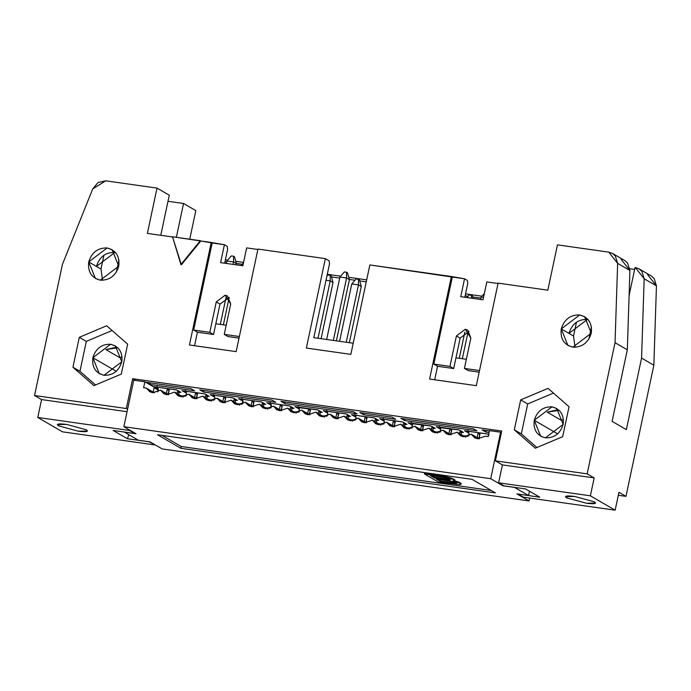 <?xml version="1.0" encoding="UTF-8"?>
<svg xmlns="http://www.w3.org/2000/svg" width="691" height="691" viewBox="0 0 691 691"><rect width="100%" height="100%" fill="white"/><g stroke="black" fill="none" stroke-linecap="round" stroke-linejoin="round"><path stroke-width="1.04" d="M568.961 333.399L587.402 319.432L588.093 319.553L587.402 319.432C578.125 319.173 571.984 323.829 568.961 333.399L561.247 328.925L573.521 336.042L575.05 347.288L573.521 336.042L568.961 333.399M591.28 333.183L584.612 316.659L579.689 314.958L561.247 328.925L567.916 345.457L572.839 347.15L591.28 333.183C588.266 342.753 582.116 347.409 572.839 347.15C564.003 344.844 560.142 338.771 561.247 328.925C564.271 319.354 570.412 314.699 579.689 314.958C588.525 317.264 592.386 323.345 591.28 333.183M621.054 259.263L629.916 270.483L617.642 263.366L608.78 252.137L557.456 244.864L547.825 290.177L498.107 283.129L476.306 385.673L429.595 379.048L451.387 276.504L369.849 264.947L452.32 277.048L433.818 364.088L452.32 277.048L464.559 278.784L467.366 280.408L467.79 283.336L464.836 297.242L467.79 283.336L467.366 280.408L464.559 278.784L460.759 296.664L483 299.816L486.81 281.937L498.021 283.526L486.81 281.937L483 299.816L460.759 296.664L464.559 278.784L451.387 276.504L429.595 379.048L476.306 385.673L498.107 283.129L547.825 290.177L557.456 244.864L608.78 252.137L612.433 253.398L615.284 255.877L617.642 263.366L629.916 270.483L627.558 262.995L624.699 260.516L612.433 253.398M629.855 268.756L634.632 269.43L629.855 268.756M635.046 267.495L629.095 295.489L635.046 267.495M647.579 274.647L656.45 285.875L653.85 365.202L625.968 496.363L618.955 492.294L625.968 496.363L618.324 495.274L625.968 496.363L653.85 365.202L641.576 358.085L653.85 365.202L656.45 285.875L644.176 278.758L641.576 358.085L626.366 429.629L612.105 421.355L627.316 349.81L615.042 342.693L617.642 263.366L615.042 342.693L627.316 349.81L629.916 270.483L627.316 349.81L612.105 421.355L626.366 429.629L641.576 358.085L644.176 278.758L635.314 267.529L638.959 268.79L641.818 271.269L644.176 278.758L656.45 285.875L654.092 278.387L651.233 275.908L638.959 268.79M559.183 410.316L547.255 412.164L561.507 420.43L563.459 419.385L561.507 420.43L547.255 412.164L557.248 409.893L559.183 410.316M525.557 488.926L503.869 485.851L498.608 482.802L502.409 464.913L495.395 460.845L501.726 431.037L132.655 378.711L135.695 380.473L132.655 378.711L501.726 431.037L495.395 460.845L502.409 464.913L594.174 477.922L587.16 473.853L495.395 460.845L587.16 473.853L594.174 477.922L502.409 464.913L498.608 482.802L503.869 485.851L525.557 488.926L539.818 497.192L525.557 488.926M576.475 322.144L573.521 336.042L576.475 322.144M588.896 339.082L591.47 326.981L588.896 339.082M518.138 494.074L539.818 497.192L518.138 494.074M563.156 424.395L556.739 408.476L551.988 406.844L534.238 420.292L557.654 433.879L534.238 420.292C537.14 411.076 543.057 406.593 551.988 406.844C560.505 409.063 564.227 414.911 563.156 424.395C560.254 433.611 554.329 438.094 545.398 437.844C536.89 435.624 533.167 429.767 534.238 420.292L540.656 436.211L545.398 437.844L563.156 424.395M553.456 393.093L527.699 403.95L521.334 433.879L536.924 447.526L521.334 433.879L514.32 429.811L535.326 448.2L562.681 436.669L569.047 406.74L548.049 388.351L520.686 399.882L514.32 429.811L521.334 433.879L527.699 403.95L520.686 399.882L527.699 403.95L553.456 393.093M567.017 495.983L566.611 497.865L586.365 503.229L595.59 503.048L594.424 501.813L574.67 496.449L565.445 496.639L566.611 497.865L567.017 495.983M523.389 497.166L518.129 494.117L523.389 497.166L615.154 510.183L590.373 495.81L498.608 482.802L590.373 495.81L594.174 477.922L590.373 495.81L615.154 510.183L523.389 497.166M382.944 424.334L379.264 423.816L382.944 424.334M411.197 428.342L407.517 427.824L411.197 428.342M402.542 421.916L379.739 418.677L384.3 421.251L383.937 419.895L384.136 421.225L379.739 418.677L402.542 421.916L406.939 424.464L405.125 424.205L406.939 424.464L402.542 421.916M439.45 432.35L435.771 431.823L439.45 432.35M430.795 425.915L407.992 422.685L412.553 425.259L412.19 423.903L412.389 425.233L407.992 422.685L430.795 425.915L435.192 428.463L433.378 428.213L435.192 428.463L430.795 425.915M467.703 436.358L464.032 435.831L467.703 436.358M459.049 429.923L436.246 426.692L440.806 429.266L440.443 427.902L440.642 429.241L436.246 426.692L459.049 429.923L463.445 432.471L461.631 432.212L463.445 432.471L459.049 429.923M487.302 433.931L464.499 430.692L468.895 433.248L468.697 431.91L468.895 433.248L464.499 430.692L487.302 433.931L488.615 434.691L487.302 433.931M455.974 357.817L453.693 368.545L437.558 366.256L434.691 379.774L437.558 366.256L433.818 364.088L449.953 366.377L456.414 335.973L465.293 329.244L470.873 338.02L464.412 368.424L479.519 370.566L464.412 368.424L468.153 370.592L479.183 372.155L468.153 370.592L464.412 368.424L470.873 338.02L467.66 330.065L465.293 329.244L456.414 335.973L449.953 366.377L433.818 364.088L437.558 366.256L453.693 368.545L449.953 366.377L453.693 368.545L460.154 338.141L456.414 335.973L460.154 338.141L469.034 331.412L460.154 338.141L455.974 357.817L466.356 359.285L455.974 357.817M395.753 419.29L392.013 417.122L359.864 412.562L392.013 417.122L395.753 419.29L363.604 414.73L395.753 419.29M404.65 420.551L404.986 418.962L404.65 420.551L476.954 430.804L473.214 428.636L400.91 418.383L404.65 420.551L400.91 418.383L473.214 428.636L476.954 430.804L404.65 420.551M485.851 432.065L486.188 430.476L485.851 432.065L489.073 432.523L485.851 432.065L482.111 429.897L485.851 432.065M489.409 430.925L482.111 429.897L489.409 430.925M566.611 497.865C563.977 495.948 566.663 495.473 574.67 496.449L594.424 501.813C597.059 503.73 594.372 504.205 586.365 503.229L566.611 497.865M618.955 492.294L615.154 510.183L618.955 492.294M615.042 342.693L587.16 473.853L615.042 342.693M374.289 417.908L351.486 414.678L374.289 417.908L378.685 420.456L376.871 420.197L378.685 420.456L374.289 417.908M355.684 415.887L355.882 417.226L351.486 414.678L355.882 417.226L355.684 415.887M363.941 413.14L363.604 414.73L359.864 412.562L363.604 414.73L363.941 413.14M225.396 259.833L227.659 260.153L225.396 259.833M235.752 261.302L243.56 262.407L235.752 261.302M327.284 274.275L340.672 276.175L327.284 274.275M348.765 277.324L366.679 279.864L348.765 277.324M465.553 293.882L481.947 296.206L465.553 293.882M224.972 261.82L226.691 262.062L224.972 261.82M236.339 263.435L241.98 264.23L236.339 263.435M331.473 276.918L339.704 278.084L331.473 276.918M349.361 279.449L354.993 280.252L349.361 279.449M359.726 280.926L366.256 281.85L359.726 280.926M465.129 295.869L468.006 296.275L465.129 295.869M472.748 296.949L480.971 298.115L472.748 296.949M154.102 387.737L158.161 390.095L154.102 387.737M409.193 428.791L407.517 427.824L409.193 428.791M437.446 432.799L435.771 431.823L437.446 432.799M465.699 436.798L464.032 435.831L465.699 436.798M176.516 389.871L180.912 392.419L179.099 392.16L180.912 392.419L176.516 389.871L153.713 386.632L176.516 389.871M158.274 389.206L153.713 386.632L158.274 389.206L157.928 391.875L157.885 387.824L158.274 389.188M183.167 396.746L181.491 395.779L185.171 396.297L181.491 395.779L183.167 396.746M204.769 393.87L209.166 396.418L207.352 396.168L209.166 396.418L204.769 393.87L181.966 390.64L204.769 393.87M186.527 393.214L181.966 390.64L186.527 393.214M211.42 400.754L209.744 399.787L213.424 400.305L209.744 399.787L211.42 400.754M233.022 397.878L237.419 400.426L235.605 400.167L237.419 400.426L233.022 397.878L210.219 394.647L233.022 397.878M214.78 397.221L210.219 394.647L214.78 397.221M239.673 404.762L237.998 403.786L241.677 404.313L237.998 403.786L239.673 404.762M261.276 401.886L265.672 404.434L263.858 404.175L265.672 404.434L261.276 401.886L238.473 398.655L261.276 401.886M243.033 401.221L238.473 398.655L243.033 401.221L242.688 403.898L242.645 399.839L243.033 401.203M267.927 408.761L266.251 407.794L269.931 408.312L266.251 407.794L267.927 408.761M289.529 405.893L293.925 408.441L292.112 408.182L293.925 408.441L289.529 405.893L266.726 402.654L289.529 405.893M271.287 405.228L266.726 402.654L271.287 405.228L270.941 407.897L270.898 403.846L271.287 405.211M296.18 412.769L294.504 411.801L298.184 412.32L294.504 411.801L296.18 412.769M317.782 409.893L322.179 412.441L320.365 412.19L322.179 412.441L317.782 409.893L294.979 406.662L317.782 409.893M299.54 409.236L294.979 406.662L299.54 409.236M324.433 416.777L322.757 415.809L326.437 416.327L322.757 415.809L324.433 416.777M346.036 413.9L350.432 416.448L348.618 416.189L350.432 416.448L346.036 413.9L323.233 410.67L346.036 413.9M327.793 413.244L323.233 410.67L327.793 413.244M352.686 420.784L351.011 419.808L354.69 420.335L351.011 419.808L352.686 420.784M146.406 382.304L190.897 388.61L194.637 390.778L150.146 384.472L146.406 382.304L150.146 384.472L194.637 390.778L190.897 388.61L146.406 382.304M199.803 389.871L272.099 400.124L275.839 402.292L203.543 392.039L199.803 389.871L203.543 392.039L275.839 402.292L272.099 400.124L199.803 389.871M281.004 401.385L353.3 411.629L357.04 413.805L284.744 403.553L281.004 401.385L284.744 403.553L357.04 413.805L353.3 411.629L281.004 401.385M380.94 424.784L379.264 423.816L380.94 424.784M215.817 323.768L226.199 325.236L215.817 323.768L213.536 334.496L197.41 332.207L193.67 330.039L212.172 242.999L200.779 240.978L181.388 264.817L200.779 240.978L211.23 242.455L189.438 344.999L211.23 242.455L224.402 244.735L227.209 246.359L227.633 249.287L224.679 263.193L227.633 249.287L227.209 246.359L224.402 244.735L212.172 242.999L193.67 330.039L209.796 332.328L216.257 301.924L225.136 295.195L230.716 303.971L224.255 334.375L239.362 336.517L224.255 334.375L227.995 336.552L239.026 338.115L227.995 336.552L224.255 334.375L230.716 303.971L227.512 296.016L225.136 295.195L216.257 301.924L219.997 304.092L215.817 323.768L219.997 304.092L229.196 297.424L219.997 304.092L216.257 301.924L209.796 332.328L193.67 330.039L197.41 332.207L194.534 345.725L197.41 332.207L213.536 334.496L209.796 332.328L213.536 334.496L215.817 323.768M313.818 337.657L353.213 343.246L313.818 337.657L329.529 263.729L329.097 260.809L325.357 258.633L257.95 249.08L236.158 351.624L189.438 344.999L236.158 351.624L257.95 249.08L325.357 258.633L306.355 348.065L325.357 258.633L329.097 260.809L329.529 263.729L313.818 337.657M195.821 210.6L189.74 239.207L195.821 210.6L183.547 203.482L167.999 201.28L183.547 203.482L176.36 237.307L183.547 203.482L195.821 210.6M350.847 354.371L306.355 348.065L350.847 354.371L369.849 264.947L350.847 354.371M172.966 237.03L147.382 233.403L157.012 188.099L105.697 180.817L92.715 188.945L62.432 264.351L34.55 395.511L126.315 408.519L132.655 378.711L126.315 408.519L34.55 395.511L62.432 264.351L92.715 188.945L98.027 182.545L105.697 180.817L157.012 188.099L147.382 233.403L172.966 237.03M118.757 266.199C115.743 275.769 109.593 280.425 100.316 280.166C91.48 277.86 87.619 271.779 88.724 261.941C91.739 252.362 97.889 247.706 107.165 247.965C116.002 250.28 119.863 256.352 118.757 266.199L112.089 249.667L107.165 247.965L88.724 261.941L95.393 278.464L100.316 280.166L118.757 266.199M72.944 367.241L79.31 337.312L106.664 325.772L127.662 344.161L121.305 374.09L93.941 385.63L72.944 367.241L79.957 371.309L86.323 341.38L79.31 337.312L72.944 367.241L93.941 385.63L121.305 374.09L127.662 344.161L106.664 325.772L79.31 337.312L86.323 341.38L112.08 330.514L86.323 341.38L79.957 371.309L72.944 367.241M535.326 448.2L514.32 429.811L520.686 399.882L548.049 388.351L569.047 406.74L562.681 436.669L535.326 448.2M246.652 247.888L257.864 249.477L246.652 247.888L242.852 265.776L220.602 262.623L224.402 244.735L220.602 262.623L242.852 265.776L246.652 247.888M172.5 236.763L200.779 240.978L200.312 240.701L180.921 264.549L181.388 264.817L172.5 236.763L180.921 264.549L200.312 240.701L172.5 236.763M160.77 235.303L169.286 195.216L157.012 188.099L169.286 195.216L160.77 235.303M62.544 431.84L37.763 417.468L41.564 399.579L34.55 395.511L41.564 399.579L127.049 411.698L41.564 399.579L37.763 417.468L62.544 431.84L154.309 444.849L62.544 431.84M127.576 409.245L126.315 408.519L127.576 409.245M129.528 430.476L134.788 433.525L134.883 433.093L134.788 433.525L113.099 430.45L134.788 433.525L129.528 430.476L37.763 417.468L129.528 430.476L129.623 430.044L129.528 430.476M95.539 384.956L79.957 371.309L95.539 384.956M102.527 280.304L100.998 269.058L88.724 261.941L96.438 266.415L114.879 252.448L115.57 252.56L114.879 252.448C105.602 252.18 99.461 256.836 96.438 266.415L100.998 269.058L102.527 280.304M103.952 255.152L100.998 269.058L103.952 255.152M117.807 347.746L105.87 349.586L120.13 357.86L122.074 356.806L120.13 357.86L105.87 349.586L115.872 347.323L117.807 347.746M154.404 444.417L149.049 441.799L127.36 438.725L113.099 430.45L127.36 438.725L149.057 441.748L154.404 444.417M58.493 425.829C55.85 423.911 58.536 423.445 66.552 424.412L86.306 429.776C88.94 431.694 86.254 432.169 78.238 431.193L58.493 425.829L58.89 423.946L58.493 425.829L78.238 431.193L87.472 431.011L86.306 429.776L66.552 424.412L57.327 424.602L58.493 425.829M128.863 434.717L127.36 438.725L128.863 434.717M116.373 272.09L118.938 259.989L116.373 272.09M157.911 387.85L158.109 389.18L157.911 387.85M186.164 391.857L186.363 393.188L186.164 391.857M214.417 395.865L214.616 397.195L214.417 395.865M242.671 399.864L242.869 401.203L242.671 399.864M270.924 403.872L271.122 405.202L270.924 403.872M299.177 407.88L299.194 411.905L299.151 407.845M327.43 411.888L327.629 413.218L327.43 411.888M150.483 382.883L150.146 384.472L150.483 382.883M203.88 390.45L203.543 392.039L203.88 390.45M285.081 401.963L284.744 403.553L285.081 401.963M121.78 361.816C118.869 371.032 112.953 375.524 104.021 375.273C95.513 373.045 91.791 367.197 92.862 357.722C95.764 348.497 101.681 344.014 110.612 344.265C119.12 346.493 122.843 352.341 121.78 361.816L115.362 345.906L110.612 344.265L92.862 357.722L99.279 373.632L104.021 375.273L121.78 361.816M116.278 371.3L92.862 357.722L116.278 371.3M502.962 485.324L502.867 485.756L514.553 487.414L502.867 485.756L502.962 485.324M529.496 491.206L528.572 495.551L516.894 493.892L528.572 495.551L514.553 487.414L528.572 495.551L529.496 491.206M233.584 261.967L233.066 264.385L233.584 261.967L226.907 261.017L226.398 263.444L226.907 261.017L233.584 261.967L236.391 263.591L233.584 261.967L233.558 256.231L233.584 261.967M226.017 297.553L220.308 324.407L226.017 297.553M223.374 324.839L229.196 297.424L223.374 324.839M236.123 264.817L236.391 263.591L236.123 264.817M330.22 280.874L318.024 338.253L330.22 280.874L326.014 280.278L330.22 280.874L333.027 282.498L330.22 280.874L330.194 275.139L330.22 280.874M321.082 338.694L333.027 282.498L321.082 338.694M339.601 341.319L351.797 283.932L339.601 341.319M358.474 284.873L346.277 342.261L358.474 284.873L351.797 283.932L356.228 278.827L351.797 283.932L358.474 284.873L361.281 286.506L358.474 284.873L358.448 279.138L358.474 284.873M349.335 342.693L361.281 286.506L349.335 342.693M346.597 277.989L333.33 340.43L346.597 277.989L339.92 277.039L326.653 339.48L339.92 277.039L346.597 277.989L349.404 279.613L346.597 277.989L346.571 272.254L346.597 277.989M336.387 340.862L349.404 279.613L336.387 340.862M383.09 418.521L383.021 419.187L402.646 421.968L383.41 419.247L384.3 421.234L383.963 423.92L384.3 421.234L383.09 418.521M405.703 423.462L404.442 426.373L405.703 423.462M395.131 422.443L393.861 426.425L395.131 422.443M408.951 427.893L409.176 429.146L408.951 427.893M468.17 331.343L462.348 358.715L468.17 331.343M437.204 431.901L437.429 433.145L437.204 431.901M459.29 358.284L464.853 332.095L459.29 358.284M465.458 435.909L465.682 437.153L465.458 435.909M467.85 430.536L467.79 431.21L487.405 433.991L468.17 431.262L469.068 433.248L468.723 435.935L469.068 433.248L467.85 430.536M479.891 434.458L478.621 438.44L479.891 434.458M157.064 386.476L156.995 387.141L176.62 389.923L157.384 387.202L157.885 387.824L157.064 386.476M179.677 391.417L178.416 394.328L179.677 391.417M169.105 390.398L167.835 394.38L169.105 390.398M185.318 390.484L185.248 391.149L204.873 393.93L185.637 391.21L186.527 393.196L186.181 395.883L186.527 393.196L185.318 390.484M207.931 395.416L206.669 398.336L207.931 395.416M197.358 394.397L196.089 398.387L197.358 394.397M213.571 394.483L213.502 395.157L233.126 397.938L213.89 395.209L214.78 397.195L214.435 399.89L214.78 397.195L213.571 394.483M236.184 399.424L234.923 402.335L236.184 399.424M225.612 398.405L224.342 402.395L225.612 398.405M241.824 398.491L241.755 399.165L261.379 401.946L242.144 399.217L242.645 399.839L241.824 398.491M264.437 403.432L263.176 406.343L264.437 403.432M253.865 402.412L252.595 406.394L253.865 402.412M270.077 402.499L270.008 403.164L289.633 405.945L270.397 403.224L270.898 403.846L270.077 402.499M292.69 407.44L291.429 410.35L292.69 407.44M282.118 406.42L280.848 410.402L282.118 406.42M295.938 411.871L296.163 413.123L295.938 411.871M298.331 406.498L298.262 407.172L317.886 409.953L298.978 407.664L298.331 406.498M320.944 411.439L319.683 414.358L320.944 411.439M310.371 410.419L309.102 414.41L310.371 410.419M324.191 415.878L324.416 417.122L324.191 415.878M326.584 410.506L326.515 411.18L346.139 413.961L326.903 411.231L327.793 413.218L327.448 415.913L327.793 413.218L326.584 410.506M349.197 415.446L347.936 418.357L349.197 415.446M338.625 414.427L337.355 418.418L338.625 414.427M352.445 419.886L352.669 421.13L352.445 419.886M380.698 423.885L380.922 425.138L380.698 423.885M354.837 414.514L354.768 415.187L374.392 417.969L355.157 415.239L356.046 417.226L355.701 419.912L356.046 417.226L354.837 414.514M377.45 419.454L376.189 422.365L377.45 419.454M366.878 418.435L365.608 422.417L366.878 418.435M501.381 432.661L500.595 432.203L490.714 478.708L502.867 485.756L490.714 478.708L123.862 426.701L136.015 433.749L124.337 432.091L138.364 440.227L150.042 441.886L162.204 448.934L529.056 500.94L516.894 493.892L529.056 500.94L529.669 498.064L529.056 500.94L162.204 448.934L150.042 441.886L138.364 440.227L124.337 432.091L136.015 433.749L123.862 426.701L490.714 478.708L500.595 432.203L501.381 432.661M472.057 479.338L495.43 492.899L180.861 448.304L157.488 434.743L472.057 479.338L157.488 434.743L180.861 448.304L495.43 492.899L472.057 479.338M466.909 297.536L469.241 294.85L466.909 297.536M211.178 399.856L211.403 401.1L211.178 399.856M236.391 263.591L234.499 256.776L233.558 256.231L231.338 255.92L226.907 261.017L231.338 255.92L233.558 256.231L234.499 256.776L236.391 263.591M239.431 403.864L239.656 405.107L239.431 403.864M267.685 407.863L267.909 409.115L267.685 407.863M326.912 276.046L327.975 274.819L326.912 276.046M333.027 282.498L331.136 275.674L327.975 274.819L331.136 275.674L333.027 282.498M361.281 286.506L359.389 279.682L356.228 278.827L359.389 279.682L361.281 286.506M349.404 279.613L347.513 272.798L346.571 272.254L344.351 271.934L339.92 277.039L344.351 271.934L346.571 272.254L347.513 272.798L349.404 279.613M182.925 395.848L183.15 397.1L182.925 395.848M392.367 425.561L393.231 421.51L395.269 421.804L394.241 426.641L395.269 421.804L393.231 421.51L394.725 422.382L393.231 421.51L392.367 425.561M402.948 425.501L404.209 422.59L403.484 423.704L404.978 424.568L403.484 423.704L402.948 425.501M472.402 295.705L473.154 298.426L472.402 295.705L469.241 294.85L472.402 295.705M471.478 298.184L471.461 295.161L471.478 298.184M477.127 437.576L477.991 433.533L480.029 433.818L479.001 438.655L480.029 433.818L477.991 433.533L479.485 434.397L477.991 433.533L477.127 437.576M487.993 436.557L488.969 434.604L487.993 436.557M166.341 393.516L167.196 389.474L169.243 389.759L168.207 394.596L169.243 389.759L167.196 389.474L168.699 390.337L167.196 389.474L166.341 393.516M176.922 393.455L178.183 390.545L177.457 391.659L178.952 392.531L177.457 391.659L176.922 393.455M194.594 397.515L195.449 393.473L197.496 393.766L196.469 398.603L197.496 393.766L195.449 393.473L196.952 394.345L195.449 393.473L194.594 397.515M205.175 397.463L206.436 394.552L205.711 395.667L207.205 396.53L205.711 395.667L205.175 397.463M222.847 401.523L223.703 397.48L225.75 397.766L224.722 402.611L225.75 397.766L223.703 397.48L225.206 398.344L223.703 397.48L222.847 401.523M233.428 401.471L234.69 398.56L233.964 399.674L235.458 400.538L233.964 399.674L233.428 401.471M251.101 405.531L251.956 401.488L254.003 401.773L252.975 406.619L254.003 401.773L251.956 401.488L253.459 402.352L251.956 401.488L251.101 405.531M261.682 405.479L262.943 402.559L262.217 403.674L263.712 404.546L262.217 403.674L261.682 405.479M279.354 409.538L280.209 405.487L282.256 405.781L281.228 410.618L282.256 405.781L280.209 405.487L281.712 406.36L280.209 405.487L279.354 409.538M289.935 409.478L291.196 406.567L290.47 407.681L291.965 408.554L290.47 407.681L289.935 409.478M307.607 413.538L308.462 409.495L310.509 409.789L309.482 414.626L310.509 409.789L308.462 409.495L309.965 410.368L308.462 409.495L307.607 413.538M318.188 413.486L319.449 410.575L318.724 411.689L320.218 412.553L318.724 411.689L318.188 413.486M335.861 417.545L336.724 413.503L338.763 413.788L337.735 418.634L338.763 413.788L336.724 413.503L338.219 414.367L336.724 413.503L335.861 417.545M346.441 417.494L347.703 414.583L346.977 415.697L348.471 416.561L346.977 415.697L346.441 417.494M364.114 421.553L364.978 417.511L367.016 417.796L365.988 422.642L367.016 417.796L364.978 417.511L366.472 418.375L364.978 417.511L364.114 421.553M374.695 421.501L375.956 418.582L375.23 419.696L376.725 420.569L375.23 419.696L374.695 421.501M489.478 430.631L500.595 432.203L489.478 430.631L488.209 436.591L485.428 436.194L477.602 438.785L471.297 434.19L463.471 436.781L457.174 432.195L449.349 434.777L443.043 430.191L435.218 432.782L428.921 428.187L421.095 430.778L414.79 426.183L406.964 428.774L400.668 424.179L392.842 426.77L386.537 422.175L378.711 424.766L372.414 420.171L364.589 422.762L358.284 418.176L350.458 420.759L344.161 416.172L336.336 418.755L330.03 414.168L322.205 416.759L315.908 412.164L308.082 414.755L301.777 410.16L293.951 412.752L287.655 408.156L279.829 410.748L273.524 406.153L265.698 408.744L259.401 404.149L251.576 406.74L245.27 402.153L237.445 404.736L231.148 400.149L223.323 402.741L217.017 398.146L209.192 400.737L202.895 396.142L195.061 398.733L188.764 394.138L180.938 396.729L174.642 392.134L166.807 394.725L160.511 390.13L152.685 392.721L146.388 388.135L143.607 387.737L144.868 381.778L133.743 380.197L123.862 426.701L133.743 380.197L144.868 381.778L143.607 387.737L146.388 388.135L149.688 391.693L152.685 392.721L160.511 390.13L163.819 393.697L166.807 394.725L174.642 392.134L177.941 395.693L180.938 396.729L188.764 394.138L192.072 397.696L195.061 398.733L202.895 396.142L206.194 399.7L209.192 400.737L217.017 398.146L220.325 401.704L223.323 402.741L231.148 400.149L234.448 403.708L237.445 404.736L245.27 402.153L248.579 405.712L251.576 406.74L259.401 404.149L262.701 407.716L265.698 408.744L273.524 406.153L276.832 409.72L279.829 410.748L287.655 408.156L290.954 411.715L293.951 412.752L301.777 410.16L305.085 413.719L308.082 414.755L315.908 412.164L319.207 415.723L322.205 416.759L330.03 414.168L333.338 417.727L336.336 418.755L344.161 416.172L347.469 419.731L350.458 420.759L358.284 418.176L361.592 421.735L364.589 422.762L372.414 420.171L375.723 423.738L378.711 424.766L386.537 422.175L389.845 425.734L392.842 426.77L400.668 424.179L403.976 427.738L406.964 428.774L414.79 426.183L418.098 429.742L421.095 430.778L428.921 428.187L432.229 431.745L435.218 432.782L443.043 430.191L446.351 433.749L449.349 434.777L457.174 432.195L460.482 435.753L463.471 436.781L471.297 434.19L474.605 437.757L477.602 438.785L485.428 436.194L488.209 436.591L489.478 430.631M491.223 490.463L181.241 446.516L180.861 448.304L181.241 446.516L162.065 435.39L181.241 446.516L491.223 490.463M154.223 387.202L153.186 392.073L154.223 387.202L144.868 381.778L154.223 387.202M481.195 297.07L480.677 299.488L481.195 297.07L483.519 297.398L481.195 297.07L484.365 293.407L481.195 297.07M243.474 262.839L240.883 265.491L243.474 262.839M479.338 438.854L471.297 434.19L479.338 438.854M465.216 436.85L457.174 432.195L465.216 436.85M451.085 434.846L443.043 430.191L451.085 434.846M436.954 432.851L428.921 428.187L436.954 432.851M422.832 430.847L414.79 426.183L422.832 430.847M408.701 428.843L400.668 424.179L408.701 428.843M394.578 426.839L386.537 422.175L394.578 426.839M380.447 424.835L372.414 420.171L380.447 424.835M366.325 422.832L358.284 418.176L366.325 422.832M352.194 420.828L344.161 416.172L352.194 420.828M338.072 418.832L330.03 414.168L338.072 418.832M323.941 416.828L315.908 412.164L323.941 416.828M309.818 414.825L301.777 410.16L309.818 414.825M295.688 412.821L287.655 408.156L295.688 412.821M281.565 410.817L273.524 406.153L281.565 410.817M267.434 408.813L259.401 404.149L267.434 408.813M253.312 406.809L245.27 402.153L253.312 406.809M239.181 404.805L231.148 400.149L239.181 404.805M225.059 402.81L217.017 398.146L225.059 402.81M210.928 400.806L202.895 396.142L210.928 400.806M196.805 398.802L188.764 394.138L196.805 398.802M182.674 396.798L174.642 392.134L182.674 396.798M168.552 394.794L160.511 390.13L168.552 394.794M154.421 392.79L146.388 388.135L154.421 392.79M454.523 480.729L459.498 482.361L461.191 483.648L459.498 482.361L454.523 480.729M424.524 473.344L444.987 476.375L451.94 478.276L454.92 480.012L451.94 478.276L444.987 476.375L424.524 473.344L424.395 473.94L424.524 473.344M411.275 423.194L411.344 422.521L411.275 423.194M439.536 427.202L439.597 426.528L439.536 427.202M452.812 480.979L454.505 481.351L454.626 480.755L454.505 481.351L457.779 482.335L457.908 481.739L457.779 482.335L459.368 482.957L459.498 482.361L459.368 482.957L460.862 483.821L460.992 483.225L461.061 484.244L461.191 483.648L460.171 484.641L438.422 482.076L424.395 473.94L441.083 476.306L441.212 475.71L441.083 476.306L444.857 476.971L444.987 476.375L444.857 476.971L448.537 477.887L448.658 477.291L448.537 477.887L451.81 478.872L451.94 478.276L451.81 478.872L453.4 479.494L453.529 478.898L453.4 479.494L454.6 480.185L454.721 479.589L454.799 480.608L454.92 480.012L454.799 480.608L452.812 480.979L454.799 480.608L453.4 479.494L444.857 476.971L424.395 473.94L438.422 482.076L460.171 484.641L460.862 483.821L459.368 482.957L452.812 480.979M433.957 427.461L432.696 430.372L433.957 427.461M423.384 426.442L422.115 430.433L423.384 426.442M411.991 423.687L430.899 425.976L411.991 423.687M462.21 431.469L460.949 434.38L462.21 431.469M451.638 430.45L450.368 434.44L451.638 430.45M440.245 427.694L459.152 429.983L440.245 427.694M443.57 477.446L449.53 479.07L450.325 479.839L449.53 479.986L434.535 477.991L430.363 475.572L443.57 477.446L430.363 475.572L434.535 477.991L449.53 479.986L450.325 479.839L449.53 479.07L443.57 477.446M456.397 483.052L456.596 483.475L454.013 483.501L440.806 481.627L436.332 479.036L451.923 481.377L456.397 483.052L451.923 481.377L436.332 479.036L440.806 481.627L454.013 483.501L456.596 483.475L456.397 483.052M432.462 426.597L431.737 427.712L433.231 428.575L431.737 427.712L431.201 429.508L432.462 426.597M422.495 430.648L423.523 425.811L421.484 425.518L422.978 426.39L421.484 425.518L420.62 429.56L421.484 425.518L423.523 425.811L422.495 430.648M412.216 427.928L412.164 423.868L412.216 427.928M460.716 430.605L459.99 431.711L461.484 432.583L459.99 431.711L459.455 433.516L460.716 430.605M450.748 434.656L451.776 429.811L449.737 429.526L451.232 430.389L449.737 429.526L448.874 433.568L449.737 429.526L451.776 429.811L450.748 434.656M440.469 431.935L440.417 427.876L440.469 431.935M449.66 479.39L449.53 479.986L449.66 479.39L447.872 479.269L447.751 479.865L447.872 479.269L434.665 477.395L434.535 477.991L434.665 477.395L431.884 475.788L434.665 477.395L449.66 479.39M455.93 483.026L455.801 483.622L455.93 483.026L454.142 482.905L454.013 483.501L454.142 482.905L440.927 481.031L440.806 481.627L440.927 481.031L437.852 479.252L440.927 481.031L455.93 483.026"/></g></svg>
